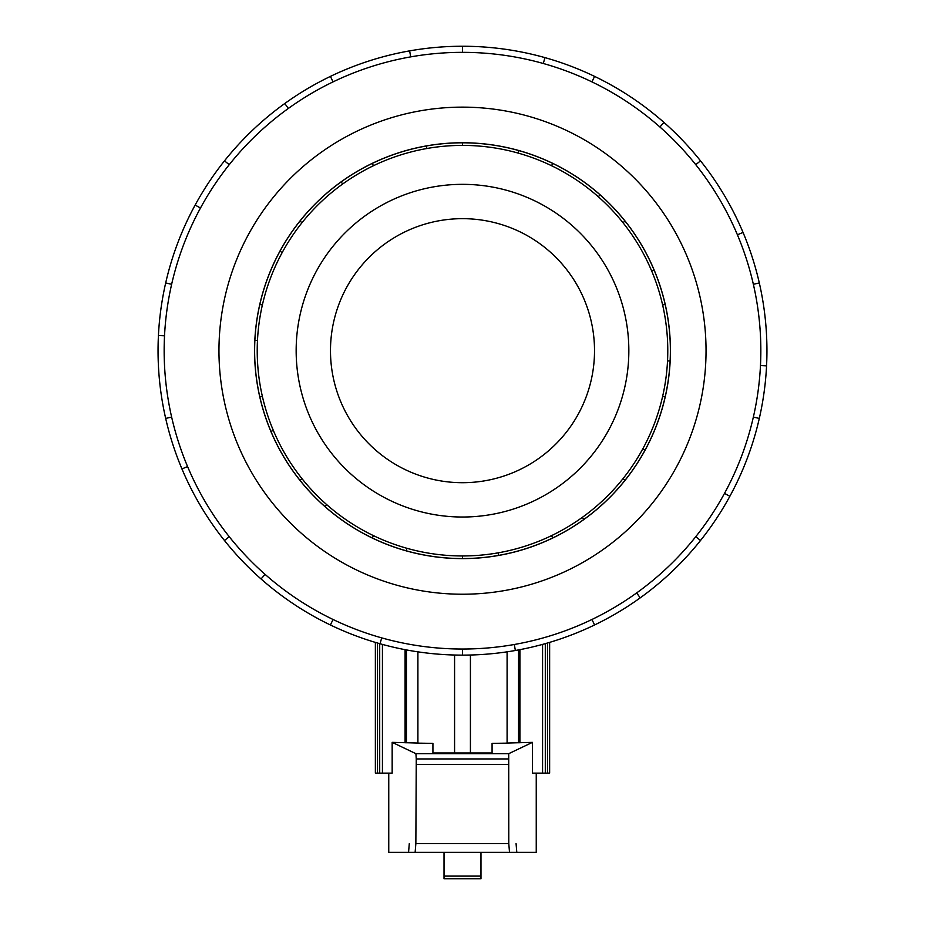 <?xml version="1.0" encoding="UTF-8"?>
<svg xmlns="http://www.w3.org/2000/svg" width="925" height="925" viewBox="0 0 925 925"><rect width="100%" height="100%" fill="white"/><g stroke="black" fill="none" stroke-linecap="round" stroke-linejoin="round"><path stroke-width="1.39" d="M462.5 482.7A132.021 132.021 0 0 0 576.83 284.669A132.021 132.021 0 0 0 348.17 284.669A132.021 132.021 0 0 0 462.5 482.7M462.5 184.341A166.338 166.338 0 0 1 606.557 433.848A166.338 166.338 0 0 1 318.443 433.848A166.338 166.338 0 0 1 462.5 184.341M462.5 145.398A205.292 205.292 0 0 0 284.715 453.319A205.292 205.292 0 0 0 640.285 453.319A205.292 205.292 0 0 0 462.5 145.398L462.5 142.808A207.871 207.871 0 0 1 552.688 537.968A207.871 207.871 0 0 1 299.978 221.075A207.871 207.871 0 0 1 462.5 142.808M372.312 163.39L373.434 165.725A205.292 205.292 0 0 0 342.666 184.006L341.152 181.901M462.5 142.751A207.928 207.928 0 0 0 282.426 454.649A207.928 207.928 0 0 0 642.574 454.649A207.928 207.928 0 0 0 462.5 142.751M462.5 52.343A298.347 298.347 0 0 0 204.124 499.858A298.347 298.347 0 0 0 720.876 499.858A298.347 298.347 0 0 0 462.5 52.343L462.5 46.25A304.429 304.429 0 0 1 594.59 624.965A304.429 304.429 0 0 1 284.784 103.507A304.429 304.429 0 0 1 462.5 46.25M462.5 107.138A243.541 243.541 0 0 0 251.588 472.455A243.541 243.541 0 0 0 673.412 472.455A243.541 243.541 0 0 0 462.5 107.138M382.43 644.39L382.43 773.138L392.165 773.138L392.165 742.347L415.915 753.678L416.262 758.951L415.857 843.623L415.128 852.341L388.754 852.341L388.754 773.138M536.246 773.138L536.246 852.341L408.561 852.341L409.289 843.623M417.903 651.824L417.903 743.133L432.923 743.376L432.923 752.973L432.923 743.376M392.165 742.347L417.903 743.041M415.915 753.678L508.715 753.678L532.43 742.37L532.43 773.138L542.57 773.138L542.57 644.39M507.097 743.041L532.43 742.37M492.077 743.376L492.077 752.973L492.077 743.376L507.097 743.133L507.097 651.824M492.077 752.973L432.923 752.973M516.069 843.623L516.798 852.341L509.513 852.341L508.785 843.623L508.715 753.678M444.023 852.341L444.023 878.75L480.977 878.75L480.977 852.341M415.857 843.623L508.785 843.623M416.262 764.408L508.368 764.408M454.58 752.973L454.58 655.016M470.42 655.016L470.42 752.973M518.567 742.763L518.567 649.905M519.908 649.651L519.908 742.821M549.635 642.378L549.635 773.138L542.57 773.138M382.43 773.138L375.365 773.138L375.365 642.378M547.473 643.014L547.473 773.138M545.299 773.138L545.299 643.638M377.527 773.138L377.527 643.014M379.701 773.138L379.701 643.638M406.433 742.763L406.433 649.905M405.092 742.821L405.092 649.651M543.299 63.49L544.952 57.628M594.59 76.393L591.942 81.886M659.907 126.991L663.942 122.424M700.514 160.869L695.75 164.673M737.422 234.8L743.029 232.429M759.298 282.934L753.366 284.299M760.477 365.548L766.548 365.861M759.298 418.424L753.366 417.071M724.506 493.36L729.86 496.274M700.514 540.489L695.75 536.697M636.654 592.913L640.216 597.862M594.59 624.965L591.942 619.484M514.312 644.494L515.364 650.483M462.5 655.108L462.5 649.026M381.701 637.868L380.048 643.731M330.41 624.965L333.058 619.484M265.093 574.379L261.058 578.934M224.486 540.489L229.25 536.697M187.578 466.57L181.971 468.929M165.702 418.424L171.634 417.071M164.523 335.81L158.452 335.509M165.702 282.934L171.634 284.299M200.494 207.998L195.14 205.084M224.486 160.869L229.25 164.673M288.346 108.445L284.784 103.507M330.41 76.393L333.058 81.886M410.688 56.876L409.636 50.875M373.434 535.633L372.312 537.968M324.953 506.542L326.664 504.599M302.001 478.676L299.978 480.295M270.944 431.432L273.338 430.426M262.365 396.363L259.832 396.941M254.884 340.319L257.474 340.446M262.365 304.996L259.832 304.429M279.94 251.265L282.218 252.502M302.001 222.682L299.978 221.075M426.402 145.965L426.853 148.509M518.798 150.578L518.104 153.064M600.048 194.817L598.336 196.759M551.566 165.725L552.688 163.39M654.056 269.938L651.663 270.944M622.999 222.682L625.022 221.075M670.116 361.039L667.526 360.912M662.635 304.996L665.168 304.429M645.06 450.093L642.782 448.856M662.635 396.363L665.168 396.941M583.848 519.457L582.334 517.364M622.999 478.676L625.022 480.295M498.598 555.393L498.147 552.849M551.566 535.633L552.688 537.968M462.5 555.971L462.5 558.561M406.202 550.791L406.896 548.294M444.023 876.114L480.977 876.114M416.262 758.951L508.368 758.951"/></g></svg>
